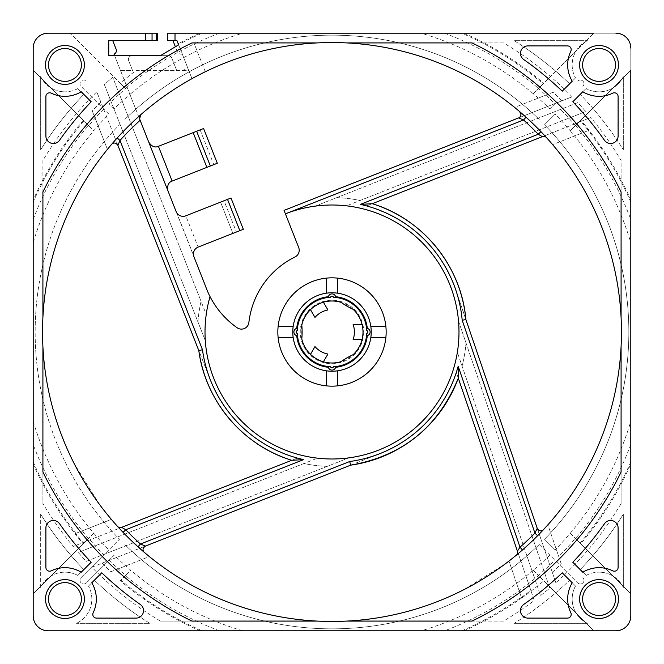 <?xml version="1.0" encoding="UTF-8"?>
<svg xmlns="http://www.w3.org/2000/svg" width="664" height="664" viewBox="0 0 664 664"><rect width="100%" height="100%" fill="white"/><g stroke="black" fill="none" stroke-linecap="round" stroke-linejoin="round"><path stroke-width="0.5" stroke-dasharray="3.32 2.49" d="M533.25 93.782L593.823 33.2L167.544 33.2L615.86 33.2A14.94 14.94 0 0 1 630.8 48.14L630.8 615.86A14.94 14.94 0 0 1 615.86 630.8L48.14 630.8A14.94 14.94 0 0 1 33.2 615.86L33.2 48.14A14.94 14.94 0 0 1 48.14 33.2A14.94 14.94 0 0 0 33.2 48.14L33.2 615.86A14.94 14.94 0 0 0 48.14 630.8L615.86 630.8A14.94 14.94 0 0 0 630.8 615.86L630.8 48.14A14.94 14.94 0 0 0 615.86 33.2L593.823 33.2L533.25 93.782A311.856 311.856 0 0 1 549.858 108.863L554.971 103.75A319.085 319.085 0 0 0 538.38 88.644L543.144 83.88A325.792 325.792 0 0 0 461.853 33.2L202.155 33.2A325.792 325.792 0 0 0 181.77 42.911L179.678 42.911A326.763 326.763 0 0 0 178.184 43.699L191.971 78.659A289.462 289.462 0 0 1 205.3 71.737C240.775 54.581 278.108 44.969 317.301 42.911A289.462 289.462 0 0 1 346.699 42.911L503.536 42.911A336.15 336.15 0 0 1 572.16 96.795L284.051 210.388L298.684 247.506A7.47 7.47 0 0 1 295.04 256.943A83.664 83.664 0 0 0 248.876 322.505A7.47 7.47 0 0 1 237.164 327.767A85.905 85.905 0 0 1 207.674 291.604L167.917 190.759A7.47 7.47 0 0 1 172.125 181.073L213.816 164.63L200.121 129.887L158.422 146.321A7.47 7.47 0 0 1 148.736 142.113L114.042 54.116A3.735 3.735 0 0 0 116.142 49.269L112.755 40.67L156.671 40.67L156.671 33.2L157.459 33.2L48.14 33.2L156.671 33.2M172.972 40.67L167.544 40.67L167.544 33.2L167.544 40.67L172.972 40.67L177.346 51.75A3.735 3.735 0 0 0 180.815 54.116A3.735 3.735 0 0 1 177.346 51.75L175.387 46.779M182.293 54.116L180.815 54.116L182.293 54.116M205.3 71.737L193.929 42.911L205.3 71.737M317.301 42.911L191.987 42.911M503.536 42.911L346.699 42.911A289.462 289.462 0 0 1 536.678 127.322A289.479 289.479 0 0 0 514.65 107.419M160.464 621.089L317.301 621.089L160.464 621.089A336.15 336.15 0 0 1 91.84 567.205L379.933 453.587C417.507 437.916 442.971 410.858 456.326 372.396L534.279 600.472A336.15 336.15 0 0 1 503.536 621.089L346.699 621.089A289.462 289.462 0 0 1 99.733 504.748L74.194 463.638C55.544 426.911 45.119 387.925 42.911 346.699L42.911 503.536A336.15 336.15 0 0 0 73.156 546.472L121.653 527.349A3.735 3.735 0 0 1 117.511 526.378A289.462 289.462 0 0 1 111.353 519.364L75.613 533.458A326.065 326.065 0 0 0 83.041 542.571M84.37 64.947A19.422 19.422 0 0 1 64.947 84.37A19.422 19.422 0 0 1 45.526 64.947A19.422 19.422 0 0 1 64.947 45.526A19.422 19.422 0 0 1 84.37 64.947M618.474 64.947A19.422 19.422 0 0 1 599.053 84.37A19.422 19.422 0 0 1 579.63 64.947A19.422 19.422 0 0 1 599.053 45.526A19.422 19.422 0 0 1 618.474 64.947M618.474 599.053A19.422 19.422 0 0 1 599.053 618.474A19.422 19.422 0 0 1 579.63 599.053A19.422 19.422 0 0 1 599.053 579.63A19.422 19.422 0 0 1 618.474 599.053M84.37 599.053A19.422 19.422 0 0 1 64.947 618.474A19.422 19.422 0 0 1 45.526 599.053A19.422 19.422 0 0 1 64.947 579.63A19.422 19.422 0 0 1 84.37 599.053M77.754 88.594L83.656 94.52A343.62 343.62 0 0 0 40.67 149.79A343.62 343.62 0 0 1 83.656 94.52L77.754 88.594A26.892 26.892 0 0 1 64.947 91.84A26.892 26.892 0 0 0 77.754 88.594M40.67 76.518L40.67 149.79L40.67 76.518A26.892 26.892 0 0 0 64.947 91.84A26.892 26.892 0 0 1 40.67 76.518M88.495 586.063L94.363 580.203A343.62 343.62 0 0 0 149.79 623.33L76.518 623.33L149.79 623.33A343.62 343.62 0 0 1 94.363 580.203L88.495 586.063A26.892 26.892 0 0 1 76.518 623.33A26.892 26.892 0 0 0 88.495 586.063M40.67 514.21L40.67 587.482A26.892 26.892 0 0 1 64.947 572.16A26.892 26.892 0 0 0 40.67 587.482L40.67 514.21A343.62 343.62 0 0 0 83.656 569.48L77.754 575.406A26.892 26.892 0 0 0 64.947 572.16A26.892 26.892 0 0 1 77.754 575.406L83.656 569.48A343.62 343.62 0 0 1 40.67 514.21M575.505 77.937L569.637 83.797A343.62 343.62 0 0 0 514.21 40.67L587.482 40.67L514.21 40.67A343.62 343.62 0 0 1 569.637 83.797L575.505 77.937A26.892 26.892 0 0 1 587.482 40.67A26.892 26.892 0 0 0 575.505 77.937M575.505 586.063A26.892 26.892 0 0 0 587.482 623.33A26.892 26.892 0 0 1 575.505 586.063L569.637 580.203L575.505 586.063M514.21 623.33L587.482 623.33L514.21 623.33A343.62 343.62 0 0 0 569.637 580.203A343.62 343.62 0 0 1 514.21 623.33M586.246 575.406L580.344 569.48A343.62 343.62 0 0 0 623.33 514.21A343.62 343.62 0 0 1 580.344 569.48L586.246 575.406A26.892 26.892 0 0 1 599.053 572.16A26.892 26.892 0 0 0 586.246 575.406M623.33 587.482L623.33 514.21L623.33 587.482A26.892 26.892 0 0 0 599.053 572.16A26.892 26.892 0 0 1 623.33 587.482M623.33 149.79L623.33 76.518A26.892 26.892 0 0 1 586.063 88.495A26.892 26.892 0 0 0 623.33 76.518L623.33 149.79A343.62 343.62 0 0 0 580.203 94.363L586.063 88.495L580.203 94.363A343.62 343.62 0 0 1 623.33 149.79M42.911 472.013L42.911 346.699A289.462 289.462 0 0 1 42.911 317.301L42.911 160.464A336.15 336.15 0 0 1 96.795 91.84L210.422 379.933C227.121 419.648 256.113 445.693 297.389 458.06L73.156 546.472M42.911 160.464L42.911 317.301A289.462 289.462 0 0 1 111.593 144.354A3.735 3.735 0 0 1 117.918 145.408L96.795 91.84M205.3 340.574L104.389 84.635A336.15 336.15 0 0 1 112.714 77.223L206.23 314.421A126.99 126.99 0 0 0 205.3 340.574L197.922 321.857A134.46 134.46 0 0 1 201.076 301.356L206.23 314.421M315.234 206.122L577.73 102.629A336.15 336.15 0 0 1 585.739 111.519L346.5 205.84A126.99 126.99 0 0 0 315.234 206.122L336.781 197.623A134.46 134.46 0 0 1 360.046 200.495L347.803 205.325M458.517 321.069L549.775 588.063A336.15 336.15 0 0 1 540.529 595.649L457.355 352.31A126.99 126.99 0 0 0 458.517 321.069L466.012 342.989A134.46 134.46 0 0 1 462.069 366.088L457.811 353.638M348.766 457.878L86.27 561.37A336.15 336.15 0 0 1 78.261 552.481L317.5 458.16A126.99 126.99 0 0 0 348.766 457.878L327.219 466.377A134.46 134.46 0 0 1 303.954 463.505L316.197 458.675M621.089 503.536A336.15 336.15 0 0 1 555.859 582.768L455.662 289.736C439.975 247.216 410.286 219.286 366.611 205.94L590.844 117.528A336.15 336.15 0 0 1 621.089 160.464L621.089 317.301A289.462 289.462 0 0 1 621.089 346.699L621.089 503.536L621.089 346.699A289.462 289.462 0 0 1 508.973 561.063L504.748 564.267L463.638 589.806C426.894 608.456 387.917 618.881 346.699 621.089L503.536 621.089M363.748 332A31.747 31.747 0 0 1 332 363.748A31.747 31.747 0 0 1 300.252 332A31.747 31.747 0 0 1 332 300.252A31.747 31.747 0 0 1 363.748 332M561.943 100.82A326.065 326.065 0 0 0 553.037 92.288L514.641 107.427A289.462 289.462 0 0 1 519.646 111.593A3.735 3.735 0 0 1 518.592 117.918L572.16 96.795M540.944 131.671A289.462 289.462 0 0 0 533.624 124.309A289.462 289.462 0 0 1 540.944 131.671L542.787 133.613M543.011 133.846L544.314 135.248M545.526 136.568L546.256 137.365M520.036 111.934L520.759 112.548M520.8 112.581L522.153 113.752M523.921 115.312L525.158 116.416M621.089 191.987L621.089 317.301C619.238 282.001 611.245 248.153 597.094 215.742C586.154 190.867 572.019 167.967 554.672 147.043L552.647 144.636A289.462 289.462 0 0 0 536.678 127.322A289.462 289.462 0 0 1 552.647 144.636L588.387 130.542A326.065 326.065 0 0 0 580.958 121.429L542.347 136.651A3.735 3.735 0 0 1 546.489 137.622A289.462 289.462 0 0 1 552.647 144.636L588.387 130.542M590.844 117.528L580.958 121.429M372.272 203.707L366.611 205.94M621.089 317.301L621.089 160.464M111.818 144.096L112.54 143.25M112.755 143.001L113.71 141.897M115.279 140.112L117.204 137.954A289.462 289.462 0 0 1 191.971 78.659L188.783 70.591L135.937 70.591A326.763 326.763 0 0 0 120.167 83.199L125.62 88.644A319.085 319.085 0 0 0 109.029 103.75L114.142 108.863A311.856 311.856 0 0 1 130.75 93.773M107.427 149.358L92.288 110.963L107.427 149.358M114.648 55.651L139.623 118.997A3.735 3.735 0 0 1 140.627 114.822A289.462 289.462 0 0 0 117.204 137.954M205.566 286.25L207.674 291.604M167.917 190.759L148.736 142.113M176.782 212.87L193.548 255.416M184.916 216.107L183.961 216.29M182.957 216.339L181.903 216.248M180.815 215.983L179.712 215.534M179.322 215.319L178.633 214.87M197.291 247.498L196.469 248.021M195.706 248.668L195 249.457M194.378 250.386L193.88 251.465M193.739 251.888L193.548 252.685M198.154 247.091L232.898 233.388L220.572 202.122L185.82 215.817L198.154 247.091M243.323 229.279L236.376 232.018L224.042 200.752L220.572 202.122L232.898 233.388L236.376 232.018M285.42 213.858A126.99 126.99 0 0 1 458.99 332A126.99 126.99 0 0 1 332 458.99A126.99 126.99 0 0 1 210.04 296.617M326.397 385.867L326.397 385.867A54.157 54.157 0 0 0 337.594 385.867L337.602 381.991M385.867 337.569A54.157 54.157 0 0 0 385.867 326.414L381.991 326.397M337.602 278.133L337.602 278.133A54.157 54.157 0 0 0 326.406 278.133L326.397 282.009M278.133 326.431A54.157 54.157 0 0 0 278.133 337.586L282.009 337.602M331.942 292.782A39.218 39.218 0 0 1 371.217 332A39.218 39.218 0 0 1 332.033 371.217A39.218 39.218 0 0 1 292.782 332M326.397 381.003L326.397 379.924M292.592 337.602L291.039 337.602M288.666 337.602L285.603 337.602M278.133 326.414L281.976 326.397M285.578 326.397L288.641 326.397M291.048 326.397L292.592 326.397M326.397 292.592L326.397 291.039M326.397 288.657L326.397 285.595M337.602 282.997L337.602 284.076M371.408 326.397L372.961 326.397M375.334 326.397L378.397 326.397M366.536 328.265A3.735 3.735 0 0 1 367.3 328.381A35.483 35.483 0 0 0 335.619 296.7A3.735 3.735 0 0 0 328.381 296.7A35.483 35.483 0 0 0 296.7 328.381A3.735 3.735 0 0 1 297.464 328.265A34.736 34.736 0 0 1 328.265 297.464A3.735 3.735 0 0 1 328.381 296.7M328.381 367.3A3.735 3.735 0 0 1 328.265 366.536L328.265 366.536A34.736 34.736 0 0 1 297.464 335.735A3.735 3.735 0 0 1 296.7 335.619A35.483 35.483 0 0 0 328.381 367.3A3.735 3.735 0 0 0 335.619 367.3A35.483 35.483 0 0 0 367.3 335.619A3.735 3.735 0 0 1 366.536 335.735L366.536 335.735A34.736 34.736 0 0 1 335.735 366.536A3.735 3.735 0 0 1 335.619 367.3M335.735 297.464L335.735 297.464A3.735 3.735 0 0 0 335.619 296.7M335.046 297.397L334.299 297.339M366.661 329.676L366.603 328.937M297.397 328.954L297.339 329.701M329.676 297.339L328.937 297.397M297.397 335.054L297.339 334.332M366.661 334.332L366.603 335.054M334.324 366.661L335.063 366.603M328.954 366.603L329.701 366.661M332 363A31 31 0 0 1 301.796 325.028A31 31 0 0 1 341.064 302.352L353.14 309.324A31 31 0 0 1 332 363M310.486 354.319A31 31 0 0 0 323.426 361.789A31 31 0 0 1 310.486 354.319L314.968 346.567A22.41 22.41 0 0 0 327.908 354.036L323.426 361.789M341.064 361.648L353.14 354.676M362.087 339.47A31 31 0 0 0 362.087 324.53A31 31 0 0 1 362.087 339.47L353.132 339.47A22.41 22.41 0 0 0 353.132 324.53L362.087 324.53M353.14 309.324A31 31 0 0 0 341.064 302.352M301.796 325.028L301.796 338.972M323.426 302.211A31 31 0 0 0 310.486 309.681A31 31 0 0 1 323.426 302.211L327.908 309.963A22.41 22.41 0 0 0 314.968 317.433L310.486 309.681M385.867 337.586L382.024 337.602M378.422 337.602L375.359 337.602M372.952 337.602L371.408 337.602M337.602 371.408L337.602 372.961M337.602 375.343L337.602 378.405M465.879 319.5L458.094 296.717M552.307 572.376A326.065 326.065 0 0 0 561.246 563.877L547.9 524.826A289.462 289.462 0 0 1 543.501 529.623A3.735 3.735 0 0 1 537.234 528.287L555.859 582.768M561.246 563.877L547.891 524.817A289.462 289.462 0 0 1 508.973 561.063L521.398 597.417A326.065 326.065 0 0 0 530.843 590.42L534.279 600.472M530.843 590.42L517.422 551.145A3.735 3.735 0 0 1 516.268 555.237A289.462 289.462 0 0 1 508.973 561.063L521.398 597.417M458.293 378.156L456.326 372.396M516.559 554.988L517.372 554.316M518.65 553.245L520.31 551.842M520.451 551.718L522.46 549.975A289.462 289.462 0 0 0 537.599 535.757L539.641 533.673M350.667 465.157L373.068 456.326M102.057 563.18A326.065 326.065 0 0 0 110.963 571.712L149.358 556.573A289.462 289.462 0 0 1 144.354 552.406A3.735 3.735 0 0 1 145.408 546.082L91.84 567.205M110.963 571.712L149.358 556.573L127.314 536.686A289.462 289.462 0 0 1 111.353 519.364L75.613 533.458M140.112 548.721L137.954 546.796A289.462 289.462 0 0 1 123.056 532.329L121.213 530.387M120.989 530.154L119.686 528.751M118.474 527.432L117.744 526.635M144.096 552.182L143.25 551.46M143.001 551.244L141.897 550.29M207.674 373.068L198.843 350.667A134.46 134.46 0 0 0 291.737 460.293L297.389 458.06M42.911 346.699L42.911 503.536M100.82 102.057A326.065 326.065 0 0 0 92.288 110.963M541.334 531.914L542.505 530.694M542.571 530.619L543.301 529.839M621.089 472.013L621.089 346.699M346.699 621.089L472.013 621.089M179.903 42.928A326.638 326.638 0 0 1 200.038 33.2L167.544 33.2L167.544 40.67L176.989 40.67L178.633 44.845L160.464 55.651L108.738 55.651L108.738 40.67L157.459 40.67L157.459 33.2L157.459 40.67L112.755 40.67M48.14 33.2A14.94 14.94 0 0 0 33.2 48.14M33.2 615.86A14.94 14.94 0 0 0 48.14 630.8M615.86 630.8A14.94 14.94 0 0 0 630.8 615.86M630.8 48.14A14.94 14.94 0 0 0 615.86 33.2M219.244 33.258A319.309 319.309 0 0 0 125.454 88.486L70.176 33.2L125.62 88.644M125.454 88.486L120.167 83.199M108.863 114.142L81.099 86.386A3.735 3.735 0 0 1 81.099 81.099A3.735 3.735 0 0 1 86.386 81.099A3.735 3.735 0 0 0 81.099 81.099A3.735 3.735 0 0 0 81.099 86.386L108.863 114.142A311.856 311.856 0 0 0 93.773 130.75L83.282 120.259A326.647 326.647 0 0 0 33.2 200.038L33.2 70.176L83.88 120.856A325.792 325.792 0 0 0 33.2 202.147L33.2 441.577M81.381 64.947A16.434 16.434 0 0 1 64.947 81.381A16.434 16.434 0 0 1 48.514 64.947A16.434 16.434 0 0 1 64.947 48.514A16.434 16.434 0 0 1 81.381 64.947A16.434 16.434 0 0 1 64.947 81.381A16.434 16.434 0 0 1 48.514 64.947A16.434 16.434 0 0 1 64.947 48.514A16.434 16.434 0 0 1 81.381 64.947M114.142 108.863L109.029 103.75M103.75 109.029A319.085 319.085 0 0 0 88.644 125.62M33.2 461.845A325.792 325.792 0 0 0 75.879 533.35L74.999 533.69M74.941 533.731A326.763 326.763 0 0 0 83.199 543.833L88.644 538.38A319.085 319.085 0 0 0 103.75 554.971L119.478 539.243A296.841 296.841 0 0 1 119.478 124.757A296.841 296.841 0 0 0 119.478 539.243L108.863 549.858A311.856 311.856 0 0 1 93.773 533.25M93.773 533.258L33.2 593.823L93.757 533.267A311.881 311.881 0 0 1 33.2 421.366M33.2 242.634A311.881 311.881 0 0 1 93.757 130.733M33.225 219.344A319.309 319.309 0 0 1 88.486 125.454L93.782 130.75M88.486 125.454L33.2 70.176M88.486 538.545A319.309 319.309 0 0 1 33.258 444.755M103.75 554.971L81.099 577.614A3.735 3.735 0 0 0 81.099 582.901A3.735 3.735 0 0 0 86.386 582.901L109.029 560.25A319.085 319.085 0 0 0 125.62 575.356L130.75 570.218A311.856 311.856 0 0 1 114.142 555.137L86.386 582.901A3.735 3.735 0 0 1 81.099 582.901A3.735 3.735 0 0 1 81.099 577.614L108.863 549.858M64.947 615.486A16.434 16.434 0 0 1 48.514 599.053A16.434 16.434 0 0 1 64.947 582.619A16.434 16.434 0 0 1 81.381 599.053A16.434 16.434 0 0 1 64.947 615.486A16.434 16.434 0 0 1 48.514 599.053A16.434 16.434 0 0 1 64.947 582.619A16.434 16.434 0 0 1 81.381 599.053A16.434 16.434 0 0 1 64.947 615.486A16.434 16.434 0 0 0 81.381 599.053M109.029 560.25L114.142 555.137M33.2 463.256L33.2 593.823L88.644 538.38M539.243 544.521A296.841 296.841 0 0 1 124.757 544.521A296.841 296.841 0 0 0 539.243 544.521L577.614 582.901L539.243 544.521M125.62 575.356L120.856 580.12A325.792 325.792 0 0 0 202.147 630.8L441.585 630.8M461.845 630.8A325.792 325.792 0 0 0 521.306 597.152L521.622 598.015M521.672 598.081A326.763 326.763 0 0 0 543.833 580.801L538.38 575.356A319.085 319.085 0 0 0 554.971 560.25M577.614 582.901A3.735 3.735 0 0 0 582.901 582.901A3.735 3.735 0 0 0 582.901 577.614A3.735 3.735 0 0 1 582.901 582.901A3.735 3.735 0 0 1 577.614 582.901M549.858 555.137A311.856 311.856 0 0 1 533.25 570.227L538.545 575.514A319.309 319.309 0 0 1 444.731 630.75M570.218 533.25L630.8 593.823L570.218 533.25A311.856 311.856 0 0 1 555.137 549.858L544.521 539.243A296.841 296.841 0 0 0 544.521 124.757L555.137 114.142A311.856 311.856 0 0 1 570.227 130.75L630.8 70.176L570.227 130.742M582.619 599.053A16.434 16.434 0 0 1 599.053 582.619A16.434 16.434 0 0 1 615.486 599.053A16.434 16.434 0 0 1 599.053 615.486A16.434 16.434 0 0 1 582.619 599.053A16.434 16.434 0 0 1 599.053 582.619A16.434 16.434 0 0 1 615.486 599.053A16.434 16.434 0 0 1 599.053 615.486A16.434 16.434 0 0 1 582.619 599.053M533.267 570.243A311.881 311.881 0 0 1 421.366 630.8M242.634 630.8A311.881 311.881 0 0 1 130.733 570.243M219.344 630.775A319.309 319.309 0 0 1 125.454 575.514L130.75 570.218M125.454 575.514L120.259 580.718A326.647 326.647 0 0 0 200.038 630.8L70.243 630.8M533.258 570.227L538.545 575.514M630.775 444.656A319.309 319.309 0 0 1 575.514 538.545M570.243 533.267A311.881 311.881 0 0 0 630.8 421.366M570.243 130.733A311.881 311.881 0 0 1 630.8 242.634M555.137 549.858L544.521 539.243A296.841 296.841 0 0 0 544.521 124.757L555.137 114.142M582.901 86.386A3.735 3.735 0 0 0 582.901 81.099A3.735 3.735 0 0 0 577.614 81.099A3.735 3.735 0 0 1 582.901 81.099A3.735 3.735 0 0 1 582.901 86.386M549.858 108.863L554.971 103.75M599.053 81.381A16.434 16.434 0 0 1 582.619 64.947A16.434 16.434 0 0 1 599.053 48.514A16.434 16.434 0 0 1 615.486 64.947A16.434 16.434 0 0 1 599.053 81.381A16.434 16.434 0 0 0 615.486 64.947A16.434 16.434 0 0 1 599.053 81.381A16.434 16.434 0 0 1 582.619 64.947A16.434 16.434 0 0 1 599.053 48.514A16.434 16.434 0 0 1 615.486 64.947M575.514 125.454A319.309 319.309 0 0 1 630.742 219.253M444.656 33.225A319.309 319.309 0 0 1 538.545 88.486M533.267 93.757A311.881 311.881 0 0 0 421.366 33.2M130.733 93.757A311.881 311.881 0 0 1 242.634 33.2M539.243 119.478A296.841 296.841 0 0 0 124.757 119.478A296.841 296.841 0 0 1 539.243 119.478M178.184 43.699L187.738 67.919A300.916 300.916 0 0 0 182.949 70.591L135.937 70.591M182.949 70.591L188.783 70.591L187.738 67.919M160.464 55.651L168.307 55.651A3.735 3.735 0 0 1 171.785 58.017L176.74 70.591L171.785 58.017A3.735 3.735 0 0 0 168.307 55.651L132.177 55.651A3.735 3.735 0 0 0 128.7 60.756A3.735 3.735 0 0 1 132.177 55.651M70.176 33.2L157.459 33.2L157.459 40.67L156.671 40.67M120.533 70.591L132.576 70.591L128.7 60.756L132.576 70.591L120.533 70.591M200.038 33.2L200.744 33.2M201.449 33.2L202.155 33.2M461.853 33.2L462.559 33.2M463.256 33.2L593.757 33.2M589.059 130.268A326.763 326.763 0 0 0 580.801 120.167L630.8 70.176L630.8 462.559M630.8 463.256L630.8 593.823L580.718 543.741A326.647 326.647 0 0 0 630.8 463.962M630.8 200.038A326.647 326.647 0 0 0 588.968 130.335M630.8 70.176L580.801 120.167M538.38 88.644L543.741 83.282A326.647 326.647 0 0 0 463.962 33.2M575.356 125.62A319.085 319.085 0 0 0 560.25 109.029M543.144 83.88L543.741 83.282M560.25 554.971A319.085 319.085 0 0 0 575.356 538.38L580.12 543.144A325.792 325.792 0 0 0 630.8 461.853M630.8 202.122A325.808 325.808 0 0 0 608.606 159.841M608.664 159.808A325.875 325.875 0 0 0 588.213 130.625M580.12 543.144L580.718 543.741M575.356 538.38L630.8 593.823M463.256 630.8L593.823 630.8L538.38 575.356M202.147 630.8L201.441 630.8M200.744 630.8L200.038 630.8M463.962 630.8A326.638 326.638 0 0 0 521.597 597.982M593.823 630.8L543.833 580.801M33.2 202.147L33.2 201.441M33.2 200.744L33.2 200.038M33.2 463.962A326.638 326.638 0 0 0 75.04 533.657M33.2 593.823L83.199 543.833M83.88 120.856L83.282 120.259M120.856 580.12L120.259 580.718M91.192 101.758A333.162 333.162 0 0 0 59.478 140.353A7.47 7.47 0 0 1 45.899 136.054L45.899 96.537A3.735 3.735 0 0 1 51.261 93.176A31.374 31.374 0 0 0 81.215 91.773L91.192 101.758M572.808 562.242A333.162 333.162 0 0 0 604.522 523.647A7.47 7.47 0 0 1 618.101 527.946L618.101 567.463A3.735 3.735 0 0 1 612.739 570.824A31.374 31.374 0 0 0 582.784 572.227L572.808 562.242M572.227 582.784A31.374 31.374 0 0 0 570.824 612.739A3.735 3.735 0 0 1 567.463 618.101L527.946 618.101A7.47 7.47 0 0 1 523.647 604.522A333.162 333.162 0 0 0 562.242 572.808L572.227 582.784M562.242 91.192A333.162 333.162 0 0 0 523.647 59.478A7.47 7.47 0 0 1 527.946 45.899L567.463 45.899A3.735 3.735 0 0 1 570.824 51.261A31.374 31.374 0 0 0 572.227 81.215L562.242 91.192M81.215 572.227A31.374 31.374 0 0 0 51.261 570.824A3.735 3.735 0 0 1 45.899 567.463L45.899 527.946A7.47 7.47 0 0 1 59.478 523.647A333.162 333.162 0 0 0 91.192 562.242L81.215 572.227M96.321 599.053A31.374 31.374 0 0 0 91.773 582.784L101.758 572.808A333.162 333.162 0 0 0 140.353 604.522A7.47 7.47 0 0 1 136.054 618.101L96.537 618.101A3.735 3.735 0 0 1 93.176 612.739M191.987 621.089L317.301 621.089M472.013 42.911L346.699 42.911M42.911 191.987L42.911 317.301M618.101 96.537L618.101 136.054A7.47 7.47 0 0 1 604.522 140.353A333.162 333.162 0 0 0 572.808 101.758L582.784 91.773A31.374 31.374 0 0 0 612.739 93.176A3.735 3.735 0 0 1 618.101 96.537M224.042 200.752L230.997 198.005M200.121 129.887L203.591 128.517M217.294 163.261L213.816 164.63M193.174 132.626L206.869 167.369M553.037 92.288L514.641 107.427M197.922 321.857A134.46 134.46 0 0 1 201.076 301.356L112.714 77.223A336.15 336.15 0 0 0 104.389 84.635L197.922 321.857M336.781 197.623A134.46 134.46 0 0 1 360.046 200.495L585.739 111.519A336.15 336.15 0 0 0 577.73 102.629L336.781 197.623M466.012 342.989A134.46 134.46 0 0 1 462.069 366.088L540.529 595.649A336.15 336.15 0 0 0 549.775 588.063L466.012 342.989M327.219 466.377A134.46 134.46 0 0 1 303.954 463.505L78.261 552.481A336.15 336.15 0 0 0 86.27 561.37L327.219 466.377M145.375 33.2L145.375 40.67M175.014 45.841L175.014 33.2M332.033 371.217A39.218 39.218 0 0 0 371.217 332M137.954 546.796A289.462 289.462 0 0 1 123.056 532.329M588.196 130.634L589.001 130.31M608.647 159.816L609.145 159.119M152.056 33.2L152.056 40.67M516.55 555.004L517.347 554.34M537.599 535.757L538.014 535.333M543.019 530.138L543.484 529.64"/><path stroke-width="1" d="M140.627 114.822L139.623 118.997L176.134 211.608A7.47 7.47 0 0 0 185.82 215.817L227.52 199.383L239.845 230.649L198.154 247.091A7.47 7.47 0 0 0 193.946 256.777L205.566 286.25A85.905 85.905 0 0 0 210.04 296.617A126.99 126.99 0 0 0 332 458.99A126.99 126.99 0 0 0 458.99 332A126.99 126.99 0 0 0 285.42 213.858L284.051 210.388L518.592 117.918L523.539 119.977A285.727 285.727 0 0 1 538.247 134.252L540.944 131.671M544.314 135.248L545.526 136.568M546.256 137.365L546.489 137.622A3.735 3.735 0 0 0 542.347 136.651L372.263 203.707L360.361 204.387A130.725 130.725 0 0 1 462.202 320.289L465.879 319.5A134.46 134.46 0 0 0 372.263 203.707A134.46 134.46 0 0 1 465.879 319.5L537.234 528.287L534.943 533.126A285.727 285.727 0 0 1 520.003 547.161L458.168 366.229L458.293 378.148L517.422 551.145L520.003 547.161L522.46 549.975M525.158 116.416L519.646 111.602A3.735 3.735 0 0 1 518.592 117.918A3.735 3.735 0 0 0 519.646 111.593L520.958 114.54M522.153 113.752L523.921 115.312M117.744 526.635L117.511 526.378A3.735 3.735 0 0 0 121.653 527.349L291.737 460.293C243.074 445.61 205.334 401.073 198.835 350.667L117.918 145.408A3.735 3.735 0 0 0 111.593 144.354L111.818 144.096M113.71 141.897L114.548 140.942M317.301 621.089A289.462 289.462 0 0 0 536.678 127.322A289.462 289.462 0 0 0 42.911 346.699A289.462 289.462 0 0 0 317.301 621.089L191.987 621.089A321.21 321.21 0 0 1 42.911 472.013L42.911 346.699M112.755 40.67L116.142 49.269A3.735 3.735 0 0 1 114.042 54.116L114.648 55.651M185.82 215.817L184.916 216.107M183.961 216.29L182.957 216.339M181.903 216.248L180.815 215.983M178.633 214.87L177.753 214.098M177.628 213.974L176.782 212.87M198.154 247.091L197.291 247.498M196.469 248.021L195.706 248.668M195 249.457L194.378 250.386M193.88 251.465L193.739 251.888M193.548 252.685L193.423 253.856M193.423 254.03L193.548 255.416M239.845 230.649L243.323 229.279L230.997 198.005L227.52 199.383M526.046 117.204A289.462 289.462 0 0 1 533.624 124.309A289.462 289.462 0 0 0 526.046 117.204L523.539 119.977L285.42 213.858L298.684 247.506A7.47 7.47 0 0 1 295.04 256.943A83.664 83.664 0 0 0 248.876 322.505A7.47 7.47 0 0 1 237.164 327.767A85.905 85.905 0 0 1 210.04 296.617M326.397 379.924L326.397 370.819A39.226 39.226 0 0 0 337.602 370.819L337.602 385.867A54.157 54.157 0 0 1 326.397 385.867L326.397 381.003M292.782 332A39.218 39.218 0 0 1 332 292.782A39.218 39.218 0 0 1 371.217 332A39.218 39.218 0 0 1 332 371.217A39.218 39.218 0 0 1 292.782 332A39.218 39.218 0 0 1 331.942 292.782A39.226 39.226 0 0 0 326.397 293.181L326.397 278.133A54.157 54.157 0 0 1 337.602 278.133L337.602 282.997M292.592 326.397L293.181 326.397A39.226 39.226 0 0 0 293.181 337.602L292.592 337.602M291.039 337.602L288.666 337.602M285.603 337.602L282.009 337.602M281.976 326.397L285.578 326.397M288.641 326.397L291.048 326.397M326.397 293.173L326.397 292.592M326.397 291.039L326.397 288.657M326.397 285.595L326.397 282.009M337.602 284.076L337.602 293.181A39.226 39.226 0 0 0 331.942 292.774M371.408 337.602L370.819 337.602A39.226 39.226 0 0 0 370.819 326.397L371.408 326.397M372.961 326.397L375.334 326.397M378.397 326.397L381.991 326.397M328.381 296.7A35.483 35.483 0 0 0 296.7 328.381A3.735 3.735 0 0 0 296.7 335.619A35.483 35.483 0 0 0 328.381 367.3M335.619 367.3A35.483 35.483 0 0 0 367.3 335.619A3.735 3.735 0 0 0 367.3 328.381A35.483 35.483 0 0 0 335.619 296.7M366.553 328.439L366.536 328.265A34.736 34.736 0 0 0 335.735 297.464L335.561 297.447M335.536 297.447L335.046 297.397M334.299 297.339L333.452 297.298A34.736 34.736 0 0 1 366.702 330.547L366.661 329.676M366.603 328.937L366.553 328.464M297.447 335.552L297.464 335.735A3.735 3.735 0 0 1 293.903 332A3.735 3.735 0 0 1 297.464 328.265L297.447 328.439M297.447 328.464L297.397 328.954M297.339 329.701L297.298 330.547A34.736 34.736 0 0 1 330.547 297.298L329.676 297.339M328.937 297.397L328.464 297.447M328.439 297.447L328.265 297.464A3.735 3.735 0 0 1 332 293.903A3.735 3.735 0 0 1 335.735 297.464A3.735 3.735 0 0 0 332 293.903A3.735 3.735 0 0 0 328.265 297.464M297.339 334.332L297.298 333.452A1.494 1.494 0 0 1 297.298 330.547M366.702 330.547A1.494 1.494 0 0 1 366.702 333.452A34.736 34.736 0 0 1 333.452 366.702L334.324 366.661M329.701 366.661L330.547 366.702A34.736 34.736 0 0 1 297.298 333.452M301.796 338.972A31 31 0 0 0 341.064 361.648A74.7 74.7 0 0 1 353.14 354.676A31 31 0 0 0 353.14 309.324A74.7 74.7 0 0 1 341.064 302.352A31 31 0 0 0 301.796 325.028A74.7 74.7 0 0 1 301.796 338.972M366.702 333.452L366.661 334.332M366.553 335.552L366.536 335.735A3.735 3.735 0 0 0 370.097 332A3.735 3.735 0 0 0 366.536 328.265A3.735 3.735 0 0 1 370.097 332A3.735 3.735 0 0 1 366.536 335.735M335.063 366.603L335.536 366.553M335.561 366.553L335.735 366.536A3.735 3.735 0 0 1 332 370.097A3.735 3.735 0 0 1 328.265 366.536L328.439 366.553M328.464 366.553L328.954 366.603M323.426 302.211L327.908 309.963A22.41 22.41 0 0 0 314.968 317.433L310.486 309.681M362.087 339.47L353.132 339.47A22.41 22.41 0 0 0 353.132 324.53L362.087 324.53M310.486 354.319L314.968 346.567A22.41 22.41 0 0 0 327.908 354.036L323.426 361.789M382.024 337.602L378.422 337.602M375.359 337.602L372.952 337.602M337.602 370.827L337.602 371.408M337.602 372.961L337.602 375.343M337.602 378.405L337.602 381.991M370.819 337.602L385.867 337.602A54.157 54.157 0 0 0 385.867 326.397L370.819 326.397M293.181 337.602L278.133 337.602A54.157 54.157 0 0 0 326.397 385.867L326.397 370.819M278.133 337.602A54.157 54.157 0 0 1 278.133 326.397L293.181 326.397M385.867 326.414A54.157 54.157 0 0 0 337.602 278.133L337.602 293.181M546.489 137.622A3.735 3.735 0 0 0 542.347 136.651L538.247 134.252L360.361 204.387M516.268 555.237A3.735 3.735 0 0 0 517.422 551.145A3.735 3.735 0 0 1 516.268 555.237L516.559 554.988M517.372 554.316L518.65 553.245M520.31 551.842L518.85 553.079M458.168 366.229A130.725 130.725 0 0 1 349.712 461.521L350.667 465.157A134.46 134.46 0 0 0 458.293 378.148A134.46 134.46 0 0 1 350.667 465.157L145.408 546.082L140.461 544.024A285.727 285.727 0 0 1 125.753 529.747L303.639 459.612A130.725 130.725 0 0 1 202.478 349.712L119.977 140.461L117.204 137.954M119.686 528.751L118.474 527.432M143.507 547.759L145.408 546.082A3.735 3.735 0 0 0 144.354 552.406L144.096 552.182M141.897 550.29L140.942 549.452M111.593 144.354A3.735 3.735 0 0 1 117.918 145.408L119.977 140.461A285.727 285.727 0 0 1 140.129 120.284M303.639 459.612L291.737 460.293A134.46 134.46 0 0 1 198.843 350.667L202.478 349.712M117.511 526.378A3.735 3.735 0 0 0 121.653 527.349L125.753 529.747L123.056 532.329M137.954 546.796L140.461 544.024L349.712 461.521M537.599 535.757L534.943 533.126L462.202 320.289M543.301 529.839L543.501 529.623A3.735 3.735 0 0 1 537.234 528.287L538.819 530.262M539.641 533.673L541.334 531.914M346.699 621.089L472.013 621.089A321.21 321.21 0 0 0 621.089 472.013L621.089 346.699M132.177 55.651L160.464 55.651L108.738 55.651L108.738 40.67L157.459 40.67L157.459 33.2L48.14 33.2A14.94 14.94 0 0 0 33.2 48.14L33.2 615.86A14.94 14.94 0 0 0 48.14 630.8L615.86 630.8A14.94 14.94 0 0 0 630.8 615.86L630.8 70.176M160.464 55.651L178.633 44.845L176.989 40.67L167.544 40.67L167.544 33.2L175.014 33.2L175.014 40.67M593.757 33.2L175.014 33.2M615.86 33.2A14.94 14.94 0 0 1 630.8 48.14M599.053 618.474A19.422 19.422 0 0 0 618.474 599.053A19.422 19.422 0 0 0 599.053 579.63A19.422 19.422 0 0 0 579.63 599.053A19.422 19.422 0 0 0 599.053 618.474M599.053 84.37A19.422 19.422 0 0 0 618.474 64.947A19.422 19.422 0 0 0 599.053 45.526A19.422 19.422 0 0 0 579.63 64.947A19.422 19.422 0 0 0 599.053 84.37M64.947 84.37A19.422 19.422 0 0 0 84.37 64.947A19.422 19.422 0 0 0 64.947 45.526A19.422 19.422 0 0 0 45.526 64.947A19.422 19.422 0 0 0 64.947 84.37M59.478 140.353A333.162 333.162 0 0 1 91.192 101.758L81.215 91.773A31.374 31.374 0 0 1 51.261 93.176A3.735 3.735 0 0 0 45.899 96.537L45.899 136.054A7.47 7.47 0 0 0 59.478 140.353M604.522 523.647A333.162 333.162 0 0 1 572.808 562.242L582.784 572.227A31.374 31.374 0 0 1 612.739 570.824A3.735 3.735 0 0 0 618.101 567.463L618.101 527.946A7.47 7.47 0 0 0 604.522 523.647M570.824 612.739A31.374 31.374 0 0 1 572.227 582.784L562.242 572.808A333.162 333.162 0 0 1 523.647 604.522A7.47 7.47 0 0 0 527.946 618.101L567.463 618.101A3.735 3.735 0 0 0 570.824 612.739M523.647 59.478A333.162 333.162 0 0 1 562.242 91.192L572.227 81.215A31.374 31.374 0 0 1 570.824 51.261A3.735 3.735 0 0 0 567.463 45.899L527.946 45.899A7.47 7.47 0 0 0 523.647 59.478M51.261 570.824A31.374 31.374 0 0 1 81.215 572.227L91.192 562.242A333.162 333.162 0 0 1 59.478 523.647A7.47 7.47 0 0 0 45.899 527.946L45.899 567.463A3.735 3.735 0 0 0 51.261 570.824M140.353 604.522A333.162 333.162 0 0 1 101.758 572.808L91.773 582.784A31.374 31.374 0 0 1 93.176 612.739A3.735 3.735 0 0 0 96.537 618.101L136.054 618.101A7.47 7.47 0 0 0 140.353 604.522M346.699 42.911L472.013 42.911A321.21 321.21 0 0 1 621.089 191.987L621.089 317.301M42.911 317.301L42.911 191.987A321.21 321.21 0 0 1 191.987 42.911L317.301 42.911M618.101 96.537L618.101 136.054A7.47 7.47 0 0 1 604.522 140.353A333.162 333.162 0 0 0 572.808 101.758L582.784 91.773A31.374 31.374 0 0 0 612.739 93.176A3.735 3.735 0 0 1 618.101 96.537M64.947 618.474A19.422 19.422 0 0 0 84.37 599.053A19.422 19.422 0 0 0 64.947 579.63A19.422 19.422 0 0 0 45.526 599.053A19.422 19.422 0 0 0 64.947 618.474M33.2 48.14L33.2 70.176M70.176 33.2L48.14 33.2M48.514 64.947A16.434 16.434 0 0 0 64.947 81.381A16.434 16.434 0 0 0 81.381 64.947A16.434 16.434 0 0 0 64.947 48.514A16.434 16.434 0 0 0 48.514 64.947A16.434 16.434 0 0 0 64.947 81.381A16.434 16.434 0 0 0 81.381 64.947A16.434 16.434 0 0 0 64.947 48.514A16.434 16.434 0 0 0 48.514 64.947M33.2 441.577L33.2 463.962M48.14 630.8L70.243 630.8M33.2 593.823L33.2 615.86M81.381 599.053L81.381 599.053A16.434 16.434 0 0 0 64.947 582.619A16.434 16.434 0 0 0 48.514 599.053A16.434 16.434 0 0 0 64.947 615.486A16.434 16.434 0 0 0 81.381 599.053A16.434 16.434 0 0 0 64.947 582.619A16.434 16.434 0 0 0 48.514 599.053A16.434 16.434 0 0 0 64.947 615.486M441.585 630.8L463.962 630.8M175.387 46.779L172.972 40.67M200.038 33.2L202.155 33.2M461.853 33.2L463.962 33.2M630.8 461.853L630.8 463.962M630.8 593.823L630.8 615.86M615.486 64.947A16.434 16.434 0 0 0 599.053 48.514A16.434 16.434 0 0 0 582.619 64.947A16.434 16.434 0 0 0 599.053 81.381A16.434 16.434 0 0 0 615.486 64.947L615.486 64.947A16.434 16.434 0 0 0 599.053 48.514A16.434 16.434 0 0 0 582.619 64.947A16.434 16.434 0 0 0 599.053 81.381M593.823 630.8L615.86 630.8M615.486 599.053A16.434 16.434 0 0 0 599.053 582.619A16.434 16.434 0 0 0 582.619 599.053A16.434 16.434 0 0 0 599.053 615.486A16.434 16.434 0 0 0 615.486 599.053A16.434 16.434 0 0 0 599.053 582.619A16.434 16.434 0 0 0 582.619 599.053A16.434 16.434 0 0 0 599.053 615.486A16.434 16.434 0 0 0 615.486 599.053M202.147 630.8L200.038 630.8M33.2 202.147L33.2 200.038M93.176 612.739A31.374 31.374 0 0 0 96.321 599.053M230.997 198.005L243.323 229.279M203.591 128.517L217.294 163.261L203.591 128.517L196.644 131.256L210.347 166L172.125 181.073L158.422 146.321C154.911 147.923 151.683 146.52 148.736 142.113M158.422 146.321L196.644 131.256M210.347 166L217.294 163.261M172.125 181.073C168.465 182.301 167.062 185.53 167.917 190.759M206.869 167.369L193.174 132.626M337.594 385.867A54.157 54.157 0 0 0 385.867 337.569M326.406 278.133A54.157 54.157 0 0 0 278.133 326.431M297.464 335.735A3.735 3.735 0 0 1 293.903 332A3.735 3.735 0 0 1 297.464 328.265M330.547 297.298A1.494 1.494 0 0 1 333.452 297.298M333.452 366.702A1.494 1.494 0 0 1 330.547 366.702M335.735 366.536A3.735 3.735 0 0 1 332 370.097A3.735 3.735 0 0 1 328.265 366.536M145.375 40.67L145.375 33.2M152.056 40.67L152.056 33.2M156.671 33.2L156.671 40.67M465.879 319.508C461.613 266.721 422.993 218.937 372.263 203.707M350.667 465.165C402.558 455.969 438.431 426.969 458.293 378.148M117.918 145.408L116.242 143.507M114.474 141.025L112.805 142.943M141.025 549.526L142.943 551.195M538.014 535.333L540.288 533.009M540.67 532.619L543.019 530.138"/></g></svg>
